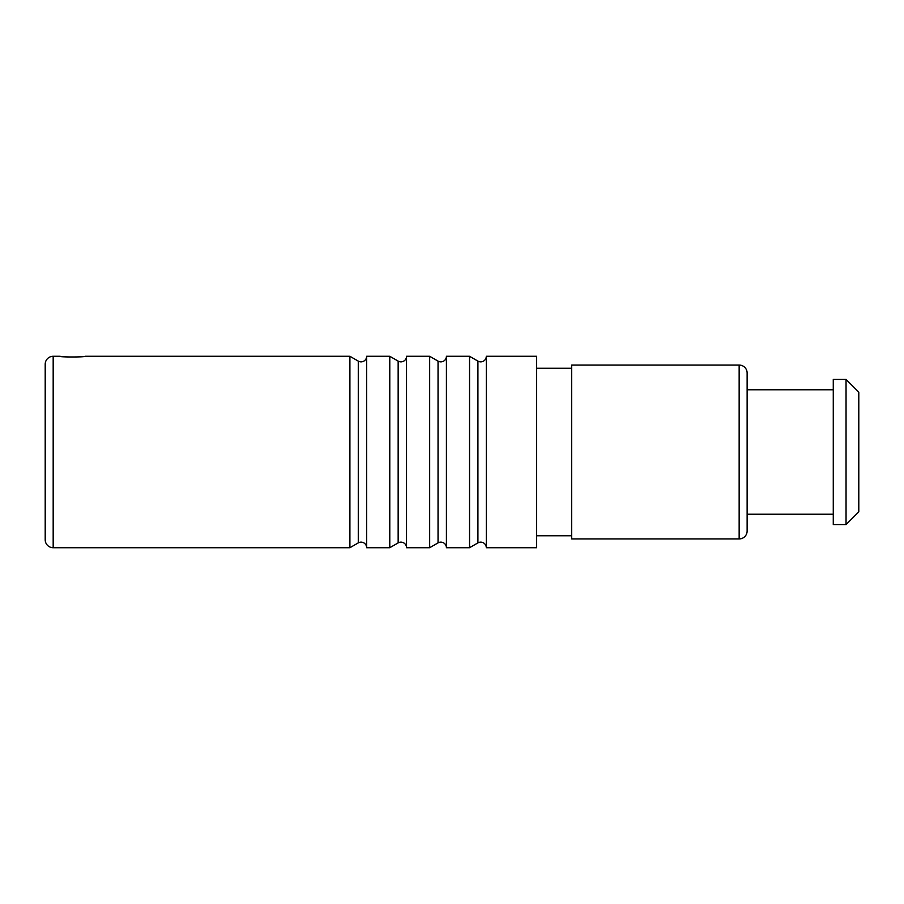 <?xml version="1.0" encoding="UTF-8"?>
<svg xmlns="http://www.w3.org/2000/svg" width="904" height="904" viewBox="0 0 904 904"><rect width="100%" height="100%" fill="white"/><g stroke="black" fill="none" stroke-linecap="round" stroke-linejoin="round"><path stroke-width="1.36" d="M846.042 379.409L858.8 392.178L858.8 511.822L846.042 524.591L833.273 524.591L833.273 379.409L846.042 379.409L846.042 524.591M747.133 389.782L747.133 530.964L747.133 373.036L747.133 389.782L833.273 389.782M833.273 514.218L747.133 514.218M747.133 530.964A7.978 7.978 180 0 1 739.156 538.942L739.156 365.058A7.978 7.978 0 0 1 747.133 373.036M739.156 538.942L571.644 538.942L571.644 365.058L739.156 365.058M571.644 535.756L536.547 535.756M571.644 368.244L536.547 368.244M536.547 356.278L536.547 547.722L486.296 547.722L486.296 356.278L536.547 356.278M389.782 547.722L389.782 356.278L366.651 356.278L366.651 547.722L389.782 547.722L398.155 542.886A5.582 5.582 0 0 1 406.529 547.722L406.529 356.278L429.671 356.278L429.671 547.722L406.529 547.722M469.549 547.722L469.549 356.278L446.418 356.278L446.418 547.722L469.549 547.722L477.922 542.886A5.582 5.582 0 0 1 486.296 547.722M53.178 547.722L349.904 547.722L349.904 356.278L85.078 356.278C85.869 357.216 58.771 357.216 59.562 356.278L53.178 356.278A7.978 7.978 0 0 0 45.2 364.255L45.2 539.744A7.978 7.978 0 0 0 53.178 547.722L53.178 356.278M389.782 356.278L398.155 361.114A5.582 5.582 0 0 0 406.529 356.278M59.562 356.278L65.563 356.899M349.904 356.278L358.278 361.114A5.582 5.582 0 0 0 366.651 356.278M349.904 547.722L358.278 542.886A5.582 5.582 0 0 1 366.651 547.722M429.671 547.722L438.044 542.886A5.582 5.582 0 0 1 446.418 547.722M429.671 356.278L438.044 361.114A5.582 5.582 0 0 0 446.418 356.278M469.549 356.278L477.922 361.114A5.582 5.582 0 0 0 486.296 356.278M398.155 361.114L398.155 542.886M358.278 361.114L358.278 542.886M438.044 361.114L438.044 542.886M477.922 361.114L477.922 542.886"/></g></svg>
